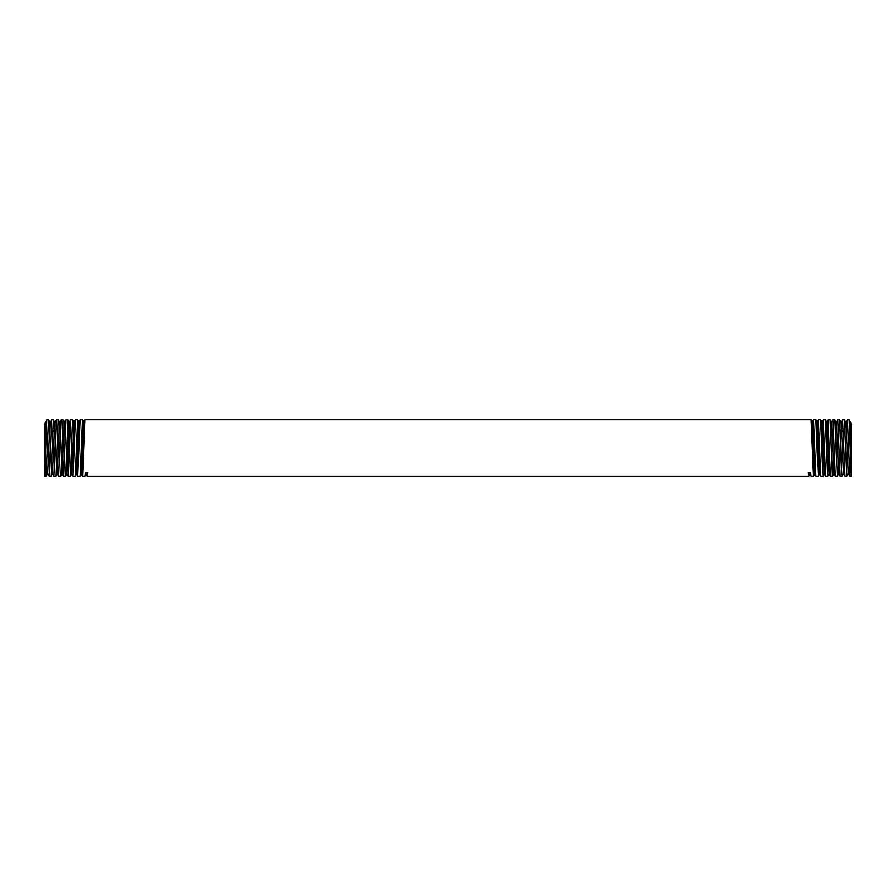 <?xml version="1.0" encoding="UTF-8"?>
<svg xmlns="http://www.w3.org/2000/svg" width="896" height="896" viewBox="0 0 896 896"><rect width="100%" height="100%" fill="white"/><g stroke="black" fill="none" stroke-linecap="round" stroke-linejoin="round"><path stroke-width="1.34" d="M45.27 422.542L46.872 419.776L48.552 419.776L46.122 476.224L44.8 476.224L45.315 422.542M44.8 425.085L44.8 470.915M850.685 422.542L851.2 473.883L851.2 425.085M849.173 419.821L851.2 473.883L851.2 476.224L849.845 476.19L847.448 419.776L849.128 419.776L850.73 422.542M846.843 476.034L844.413 419.798L845.925 422.442L848.277 473.491L849.845 476.19M843.539 473.558L842.005 476.224L841.4 467.869L839.664 419.798L837.76 419.776L840.146 476.19L842.005 476.224M851.2 427.392L850.763 422.565M842.565 419.81L844.995 476.19L843.483 473.581L841.154 422.386M844.995 476.19L846.754 476.224M834.12 448L835.296 476.19L837.256 476.224L834.915 419.798L832.91 419.776L834.12 448M827.994 419.877L830.446 476.19L832.496 476.224L830.11 419.776M824.421 448L825.597 476.19L827.736 476.224L825.406 419.81L823.211 419.776L824.421 448M819.571 448L820.747 476.19L822.987 476.224L820.658 419.798L818.362 419.776L819.571 448M824.354 473.906L822.998 476.224M814.722 448L815.898 476.19L818.25 476.224L815.898 419.798L813.512 419.776L814.722 448M46.827 419.821L44.8 473.883M53.39 419.776L51.587 419.798L49.246 476.224L51.005 476.19L53.435 419.81M58.24 419.776L56.336 419.798L53.995 476.224L55.854 476.19L58.296 419.832M53.995 476.224L52.461 473.558M63.09 419.776L61.085 419.798L58.744 476.224L60.704 476.19L63.146 419.854M65.89 419.776L63.504 476.224L65.554 476.19L68.006 419.877M72.789 419.776L70.594 419.81L68.253 476.224L70.403 476.19L72.184 428.042L72.789 419.776L74.122 422.05M68.253 476.224L66.853 473.827M813.557 476.123L811.115 419.776L84.885 419.776L82.51 476.224L84.952 476.19L85.299 472.73L87.64 472.73L87.192 476.123M808.808 476.123L808.36 472.73L810.701 472.73L811.048 476.19L813.49 476.224M83.72 421.882L82.51 419.798L80.102 419.798L77.75 476.224L80.102 476.19L82.533 419.832M77.638 419.776L75.342 419.798L73.002 476.224L75.253 476.19L77.672 419.81M73.002 476.224L71.646 473.906M845.88 422.453L847.448 419.776M840.146 476.179L838.678 473.648L836.349 422.307L834.904 419.81M835.296 476.179L833.885 473.738L831.555 422.229L830.155 419.81M830.446 476.19L829.08 473.827L826.762 422.139M821.878 422.05L823.211 419.776M813.467 419.832L812.28 421.882M48.552 419.776L50.12 422.453M825.608 476.19L824.286 473.906L821.957 422.05L820.646 419.81M820.758 476.179L819.482 473.984L817.152 421.971L815.898 419.798M814.677 474.074L812.358 421.882L811.149 419.81M811.059 476.19L809.659 472.73M44.8 427.392L45.237 422.565M46.155 476.19L47.712 473.502L50.053 422.464L51.598 419.798M51.005 476.19L52.517 473.581L54.846 422.386M55.854 476.179L57.322 473.648L59.64 422.307L61.096 419.81M60.704 476.179L62.115 473.738L64.445 422.229L65.845 419.81M65.554 476.19L66.92 473.827L69.238 422.139M70.392 476.19L71.714 473.906L74.043 422.05L75.354 419.81M75.242 476.179L76.518 473.984L78.848 421.971L80.102 419.798M81.323 474.074L83.642 421.882L84.851 419.81M84.941 476.19L86.341 472.73M843.282 430.013L841.792 431.659L840.291 430.013M52.718 430.013L54.208 431.659L55.709 430.013M846.754 476.179L848.333 473.469M87.259 476.224L808.741 476.224M842.576 419.798L841.086 422.386M836.282 422.296L837.726 419.798M831.488 422.218L832.877 419.81M826.683 422.139L828.027 419.821M842.61 419.776L844.379 419.776M828.061 419.776L830.122 419.776M65.878 419.776L67.939 419.776M837.278 476.19L838.746 473.648M832.53 476.19L833.952 473.726M827.77 476.202L829.147 473.827M825.406 419.81L826.75 422.139M841.142 422.386L839.653 419.81M818.272 476.19L819.549 473.984M813.523 476.19L814.744 474.062M808.763 476.19L809.95 474.152M817.085 421.96L818.328 419.798M814.677 474.062L815.909 476.179M47.667 473.469L49.246 476.179M56.347 419.81L54.858 422.386M58.722 476.19L57.254 473.648M63.47 476.19L62.048 473.726M70.594 419.81L69.25 422.139M54.914 422.386L53.424 419.798M59.718 422.296L58.274 419.798M64.512 422.218L63.123 419.81M69.317 422.139L67.973 419.821M78.915 421.96L77.672 419.798M81.312 474.062L80.091 476.179M77.728 476.19L76.451 473.984M82.477 476.19L81.256 474.062M87.237 476.19L86.05 474.152"/></g></svg>
